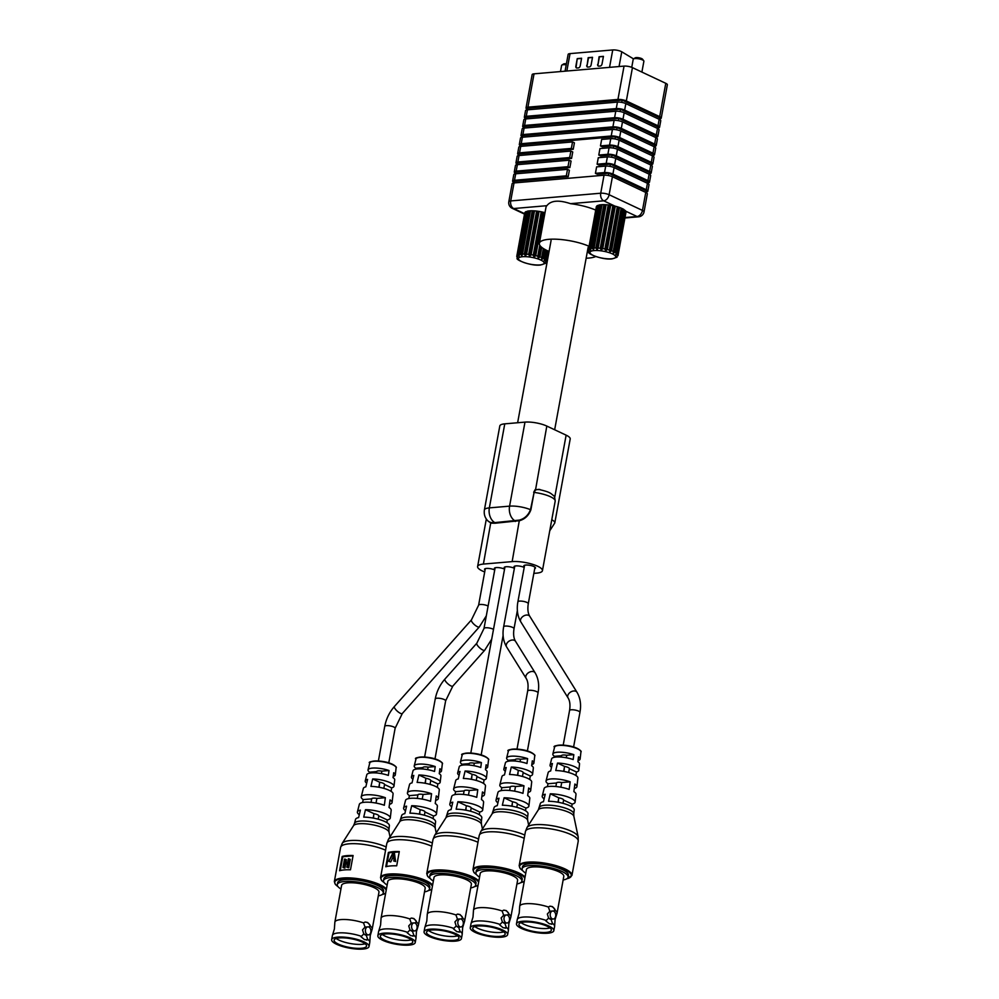 <?xml version="1.0" encoding="UTF-8"?>
<svg xmlns="http://www.w3.org/2000/svg" width="999" height="999" viewBox="0 0 999 999"><rect width="100%" height="100%" fill="white"/><g stroke="black" fill="none" stroke-linecap="round" stroke-linejoin="round"><path stroke-width="1.5" d="M547.365 786.663L548.039 783.728L556.518 783.004L555.869 786.525M556.518 783.004A5.02 1.349 10.4 0 1 556.518 782.979A5.02 1.349 10.4 0 1 561.713 782.554L570.179 781.83A15.684 4.221 10.4 0 0 554.72 778.883A15.684 4.221 10.4 0 0 546.041 780.981A15.684 4.221 10.4 0 0 548.039 783.728M560.851 787.224L561.713 782.554M554.582 747.152C551.023 745.666 566.171 743.106 577.297 748.413C580.531 750.324 581.743 751.51 580.931 751.997A13.399 3.596 -169.6 0 0 577.447 748.8A13.399 3.596 -169.6 0 0 563.361 745.441A13.399 3.596 -169.6 0 0 554.582 747.152L552.847 754.033A13.861 3.734 10.4 0 0 554.42 756.318L561.525 755.719L561.276 757.092M561.525 755.719A5.02 1.349 10.4 0 1 561.525 755.694A5.02 1.349 10.4 0 1 566.72 755.269L573.826 754.657A13.861 3.734 10.4 0 0 552.847 754.033M566.258 757.754L566.72 755.269M574.288 788.448A15.684 4.221 -169.6 0 0 576.91 786.65A15.684 4.221 -169.6 0 0 574.875 784.04L573.863 791.62A16.196 4.358 10.4 0 1 576.011 794.355L575.112 802.11A16.708 4.495 10.4 0 0 570.754 798.139A16.708 4.495 10.4 0 0 550.299 793.818L558.803 797.826L558.004 802.222M558.803 797.826A5.02 1.349 10.4 0 1 562.3 798.863A5.02 1.349 10.4 0 1 563.598 800.087L572.115 804.095A16.708 4.495 10.4 0 0 575.112 802.11M578.034 760.576A13.861 3.734 -169.6 0 0 580.119 759.028A13.861 3.734 -169.6 0 0 578.521 756.867L577.872 761.762A14.186 3.821 10.4 0 1 579.532 764.01L578.808 770.329A14.61 3.934 10.4 0 0 574.999 766.845A14.61 3.934 10.4 0 0 557.504 763.086L564.572 766.408L563.661 771.353M564.572 766.408A5.02 1.349 10.4 0 1 568.056 767.444A5.02 1.349 10.4 0 1 569.368 768.668L576.435 771.99A14.61 3.934 10.4 0 0 578.808 770.329M558.316 800.486A5.02 1.349 -169.6 0 0 558.503 800.524L558.191 802.259M564.085 769.068A5.02 1.349 -169.6 0 0 564.273 769.105L563.848 771.39M568.656 772.514L569.368 768.668M562.999 803.346L563.598 800.087M560.839 787.212L561.213 785.214A5.02 1.349 -169.6 0 0 561.226 785.214M538.349 809.814L527.047 827.472A26.136 7.03 10.4 0 1 545.029 824.824A26.136 7.03 10.4 0 1 571.391 831.293A26.136 7.03 10.4 0 1 578.159 836.85L573.863 816.333A18.157 4.883 -169.6 0 0 569.155 812.474A18.157 4.883 -169.6 0 0 550.836 807.979A18.157 4.883 -169.6 0 0 538.349 809.814L540.334 803.608A17.22 4.633 10.4 0 1 543.456 801.71L545.204 794.255A16.708 4.495 -169.6 0 0 542.232 796.078A16.708 4.495 -169.6 0 0 544.13 798.85M570.179 781.83L569.168 789.41A16.196 4.358 -169.6 0 0 553.146 786.338A16.196 4.358 -169.6 0 0 544.143 788.498L542.232 796.078M546.041 780.981L548.164 772.577A15.122 4.071 10.4 0 1 550.661 770.978L552.41 763.523A14.61 3.934 -169.6 0 0 550.062 765.047L551.623 758.878A14.186 3.821 -169.6 0 1 573.176 759.552L573.826 754.657M550.062 765.047A14.61 3.934 -169.6 0 0 551.51 767.332M550.299 793.818L548.551 801.273A17.22 4.633 -169.6 0 1 569.73 805.718A17.22 4.633 -169.6 0 1 574.213 809.814L573.751 813.81A17.483 4.708 10.4 0 0 569.193 809.652A17.483 4.708 10.4 0 0 550.811 805.256A17.483 4.708 10.4 0 0 539.348 807.492M576.91 786.65L577.909 778.034A15.122 4.071 -169.6 0 0 573.975 774.437A15.122 4.071 -169.6 0 0 555.756 770.541L557.504 763.086M554.42 756.318L554.183 757.329M575.961 775.524L576.435 771.99M571.74 806.805L572.115 804.095M551.46 924.225L552.497 923.451L550.986 919.217L548.613 918.093L545.816 920.866L549.325 923.763L552.397 923.963A9.041 6.219 -94.9 0 1 551.336 924.237M548.901 926.048A18.993 5.107 -169.6 0 0 528.783 921.278A18.993 5.107 -169.6 0 0 516.471 923.8A18.993 5.107 -169.6 0 0 521.403 928.408A18.993 5.107 -169.6 0 0 541.533 933.191A18.993 5.107 -169.6 0 0 553.833 930.656A18.993 5.107 -169.6 0 0 548.901 926.048M545.904 920.354A18.993 5.107 -169.6 0 0 517.332 919.305A18.993 5.107 -169.6 0 0 517.245 919.617L516.471 923.8M553.833 930.656L554.607 926.473A18.993 5.107 -169.6 0 0 554.62 926.16A18.993 5.107 -169.6 0 0 552.497 923.451M547.09 926.21A16.483 4.433 -169.6 0 0 529.62 922.065A16.483 4.433 -169.6 0 0 518.943 924.25A16.483 4.433 -169.6 0 0 523.214 928.258A16.483 4.433 -169.6 0 0 540.684 932.404A16.483 4.433 -169.6 0 0 551.361 930.206A16.483 4.433 -169.6 0 0 547.09 926.21M548.613 918.093L547.34 914.01L549.862 911.263L551.223 911.425M550.986 919.217L549.825 919.043M521.041 922.614A16.483 4.433 -169.6 0 0 523.938 924.325A16.483 4.433 -169.6 0 0 549.974 927.921M553.671 911.213A4.021 2.76 -94.9 0 1 555.744 915.546A4.021 2.76 -94.9 0 1 553.309 919.03A4.021 2.76 -94.9 0 1 552.272 918.83A4.021 2.76 -94.9 0 1 550.199 914.497A4.021 2.76 -94.9 0 1 552.622 911.013A4.021 2.76 -94.9 0 1 553.671 911.213L555.044 909.614L552.472 906.63L549.912 906.205L548.351 907.017A18.993 5.107 -169.6 0 0 519.68 906.28A18.993 5.107 -169.6 0 0 519.667 906.605L519.218 913.086L517.332 919.305M548.351 907.017L549.862 911.263M554.62 926.16L555.069 919.667L556.955 913.448A18.993 5.107 -169.6 0 0 557.055 913.136A18.993 5.107 -169.6 0 0 554.944 910.126M519.68 906.28L526.436 869.53A18.993 5.107 10.4 0 1 538.736 867.007A18.993 5.107 10.4 0 1 558.866 871.777A18.993 5.107 10.4 0 1 563.798 876.385L557.055 913.136M549.775 906.218A9.041 6.219 -94.9 0 1 551.997 906.667A9.041 6.219 -94.9 0 1 555.044 909.614M525.774 873.138A23.364 6.281 10.4 0 1 522.127 868.743A23.364 6.281 10.4 0 1 537.275 865.634A23.364 6.281 10.4 0 1 562.025 871.515A23.364 6.281 10.4 0 1 568.094 877.184A23.364 6.281 10.4 0 1 563.136 879.994M522.127 868.743L522.477 866.845A23.364 6.281 10.4 0 1 537.624 863.723A23.364 6.281 10.4 0 1 562.375 869.605A23.364 6.281 10.4 0 1 568.443 875.274L568.094 877.184M501.161 790.634L501.835 787.699L510.314 786.962A5.02 1.349 10.4 0 1 510.314 786.937L509.665 790.484M510.314 786.937A5.02 1.349 10.4 0 1 515.509 786.525L523.976 785.801A15.684 4.221 10.4 0 0 508.503 782.854A15.684 4.221 10.4 0 0 499.837 784.939A15.684 4.221 10.4 0 0 501.835 787.699M514.647 791.183L515.509 786.525M508.379 751.123C504.82 749.625 519.967 747.065 531.081 752.372C534.328 754.282 535.539 755.481 534.727 755.956A13.399 3.596 -169.6 0 0 531.243 752.771A13.399 3.596 -169.6 0 0 517.157 749.412A13.399 3.596 -169.6 0 0 508.379 751.123L506.643 757.991A13.861 3.734 10.4 0 0 508.204 760.289L515.322 759.677A5.02 1.349 10.4 0 1 515.322 759.652L515.059 761.063M515.322 759.652A5.02 1.349 10.4 0 1 520.516 759.228L527.622 758.628A13.861 3.734 10.4 0 0 506.643 757.991M520.054 761.725L520.516 759.228M528.084 792.419A15.684 4.221 -169.6 0 0 530.694 790.609A15.684 4.221 -169.6 0 0 528.671 788.011L527.659 795.591A16.196 4.358 10.4 0 1 529.807 798.313L528.896 806.081A16.708 4.495 10.4 0 0 524.55 802.097A16.708 4.495 10.4 0 0 504.095 797.789L512.599 801.797L511.8 806.181M512.599 801.797A5.02 1.349 10.4 0 1 516.083 802.834A5.02 1.349 10.4 0 1 517.395 804.045L525.899 808.054A16.708 4.495 10.4 0 0 528.896 806.081M531.83 764.535A13.861 3.734 -169.6 0 0 533.903 762.999A13.861 3.734 -169.6 0 0 532.317 760.826L531.668 765.721A14.186 3.821 10.4 0 1 533.329 767.969L532.592 774.287A14.61 3.934 10.4 0 0 528.796 770.816A14.61 3.934 10.4 0 0 511.301 767.045L518.369 770.379L517.457 775.324M518.369 770.379A5.02 1.349 10.4 0 1 521.853 771.415A5.02 1.349 10.4 0 1 523.164 772.627L530.232 775.961A14.61 3.934 10.4 0 0 532.592 774.287M512.112 804.457A5.02 1.349 -169.6 0 0 512.3 804.482L511.975 806.218M517.882 773.039A5.02 1.349 -169.6 0 0 518.069 773.064L517.644 775.361M522.452 776.473L523.164 772.627M516.795 807.304L517.395 804.045M514.635 791.183L515.009 789.173A5.02 1.349 -169.6 0 0 515.022 789.185M528.633 824.987L527.647 820.304A18.157 4.883 -169.6 0 0 522.952 816.445A18.157 4.883 -169.6 0 0 504.632 811.937A18.157 4.883 -169.6 0 0 492.145 813.785L494.13 807.567A17.22 4.633 10.4 0 1 497.252 805.681L499.001 798.226A16.708 4.495 -169.6 0 0 496.028 800.049A16.708 4.495 -169.6 0 0 497.914 802.821M523.976 785.801L522.964 793.381A16.196 4.358 -169.6 0 0 506.943 790.309A16.196 4.358 -169.6 0 0 497.939 792.469L496.028 800.049M499.837 784.939L501.96 776.535A15.122 4.071 10.4 0 1 504.458 774.937L506.206 767.482A14.61 3.934 -169.6 0 0 503.858 769.018L505.419 762.849A14.186 3.821 -169.6 0 1 526.972 763.523L527.622 758.628M503.858 769.018A14.61 3.934 -169.6 0 0 505.307 771.29M504.095 797.789L502.347 805.244A17.22 4.633 -169.6 0 1 523.526 809.689A17.22 4.633 -169.6 0 1 528.009 813.785L527.547 817.769A17.483 4.708 10.4 0 0 522.989 813.611A17.483 4.708 10.4 0 0 504.607 809.227A17.483 4.708 10.4 0 0 493.144 811.463M530.694 790.609L531.705 781.992A15.122 4.071 -169.6 0 0 527.759 778.396A15.122 4.071 -169.6 0 0 509.552 774.5L511.301 767.045M508.204 760.289L507.979 761.3M529.757 779.495L530.232 775.961M525.536 810.776L525.899 808.054M505.244 928.196L506.293 927.422L504.782 923.176L502.41 922.065L499.6 924.824L503.121 927.734L506.193 927.934A9.041 6.219 -94.9 0 1 505.132 928.196M502.697 930.019A18.993 5.107 -169.6 0 0 482.567 925.236A18.993 5.107 -169.6 0 0 470.267 927.771A18.993 5.107 -169.6 0 0 475.199 932.379A18.993 5.107 -169.6 0 0 495.317 937.149A18.993 5.107 -169.6 0 0 507.629 934.627A18.993 5.107 -169.6 0 0 502.697 930.019M499.7 924.312A18.993 5.107 -169.6 0 0 471.128 923.276A18.993 5.107 -169.6 0 0 471.029 923.576L470.267 927.771M507.629 934.627L508.404 930.431A18.993 5.107 -169.6 0 0 508.416 930.119A18.993 5.107 -169.6 0 0 506.293 927.422M500.886 930.169A16.483 4.433 -169.6 0 0 483.416 926.023A16.483 4.433 -169.6 0 0 472.739 928.221A16.483 4.433 -169.6 0 0 477.01 932.217A16.483 4.433 -169.6 0 0 494.48 936.363A16.483 4.433 -169.6 0 0 505.157 934.177A16.483 4.433 -169.6 0 0 500.886 930.169M502.41 922.065L501.123 917.969L503.658 915.234L505.019 915.384M504.782 923.176L503.621 923.001M474.837 926.572A16.483 4.433 -169.6 0 0 477.734 928.283A16.483 4.433 -169.6 0 0 503.771 931.88M507.504 915.196L508.828 913.573L506.268 910.589L503.708 910.164L502.147 910.988A18.993 5.107 -169.6 0 0 473.476 910.251A18.993 5.107 -169.6 0 0 473.464 910.564L473.014 917.057L471.128 923.276M502.147 910.988L503.658 915.234M506.068 922.789A4.021 2.76 -94.9 0 1 503.996 918.456A4.021 2.76 -94.9 0 1 506.418 914.984A4.021 2.76 -94.9 0 1 507.467 915.171A4.021 2.76 -94.9 0 1 509.527 919.505A4.021 2.76 -94.9 0 1 507.105 922.989A4.021 2.76 -94.9 0 1 506.068 922.789M508.416 930.119L508.866 923.638L510.751 917.407A18.993 5.107 -169.6 0 0 510.851 917.107A18.993 5.107 -169.6 0 0 508.741 914.085M473.476 910.251L480.219 873.501A18.993 5.107 10.4 0 1 492.532 870.966A18.993 5.107 10.4 0 1 512.662 875.748A18.993 5.107 10.4 0 1 517.594 880.356L510.851 917.107M503.571 910.176A9.041 6.219 -94.9 0 1 505.794 910.638A9.041 6.219 -94.9 0 1 508.828 913.573M479.57 877.097A23.364 6.281 10.4 0 1 475.924 872.714A23.364 6.281 10.4 0 1 491.071 869.592A23.364 6.281 10.4 0 1 515.821 875.474A23.364 6.281 10.4 0 1 521.89 881.143A23.364 6.281 10.4 0 1 516.933 883.953M475.924 872.714L476.273 870.803A23.364 6.281 10.4 0 1 491.421 867.694A23.364 6.281 10.4 0 1 516.171 873.576A23.364 6.281 10.4 0 1 522.24 879.245L521.89 881.143M524.2 567.432A5.932 1.598 -169.6 0 0 524.138 567.395A5.932 1.598 -169.6 0 0 517.844 565.909A5.932 1.598 -169.6 0 0 514.01 566.695A5.932 1.598 -169.6 0 0 514.522 567.532M534.727 568.593A5.932 1.598 -169.6 0 0 535.489 567.994A5.932 1.598 -169.6 0 0 533.953 566.558A5.932 1.598 -169.6 0 0 527.672 565.059A5.932 1.598 -169.6 0 0 523.826 565.846A5.932 1.598 -169.6 0 0 524.338 566.683M514.385 568.269A5.932 1.598 -169.6 0 0 514.31 568.244A5.932 1.598 -169.6 0 0 508.029 566.745A5.932 1.598 -169.6 0 0 504.183 567.532A5.932 1.598 -169.6 0 0 504.695 568.369M504.557 569.118A5.932 1.598 -169.6 0 0 504.483 569.08A5.932 1.598 -169.6 0 0 498.201 567.594A5.932 1.598 -169.6 0 0 494.355 568.381A5.932 1.598 -169.6 0 0 494.867 569.218M494.73 569.954A5.932 1.598 -169.6 0 0 494.667 569.929A5.932 1.598 -169.6 0 0 488.386 568.431A5.932 1.598 -169.6 0 0 484.54 569.218A5.932 1.598 -169.6 0 0 485.052 570.054M484.702 571.965A18.344 4.933 10.4 0 1 477.609 566.533A18.344 4.933 10.4 0 1 483.404 564.073L512.15 561.613A18.344 4.933 10.4 0 1 537.662 566.233A18.344 4.933 10.4 0 1 542.432 570.691A18.344 4.933 10.4 0 1 536.625 573.139L533.841 573.376M488.474 521.466L490.796 522.552L494.855 522.614L519.38 520.104C524.637 518.631 528.346 515.159 530.481 509.69L534.09 492.42A18.344 4.933 -169.6 0 1 550.424 496.728A18.344 4.933 -169.6 0 1 555.182 501.186C554.907 497.614 554.283 495.704 553.284 495.429C550.437 493.194 550.199 492.032 538.349 489.348L535.514 489.972L534.09 492.42L530.894 509.79C528.783 515.422 525.024 519.055 519.655 520.679L495.092 523.239L490.921 523.151L487.624 520.654M533.666 492.307L535.152 489.61L539.56 489.572M504.77 423.851L489.348 507.879A15.684 4.221 10.4 0 0 484.39 509.977L499.812 425.949A15.684 4.221 10.4 0 1 504.77 423.851L524.987 422.115A15.684 4.221 10.4 0 1 546.815 426.073L535.514 489.972M546.815 426.073L566.133 435.164A15.684 4.221 10.4 0 1 570.204 438.973L554.782 522.989A15.684 4.221 10.4 0 0 551.785 519.73M366.633 940.084L367.669 939.31L366.158 935.076L363.786 933.953L360.989 936.725L364.498 939.622L367.582 939.822A9.041 6.219 -94.9 0 1 366.521 940.096M364.086 941.907A18.993 5.107 -169.6 0 0 343.956 937.137A18.993 5.107 -169.6 0 0 331.643 939.659A18.993 5.107 -169.6 0 0 336.576 944.267A18.993 5.107 -169.6 0 0 356.705 949.05A18.993 5.107 -169.6 0 0 369.018 946.515A18.993 5.107 -169.6 0 0 364.086 941.907M361.076 936.213A18.993 5.107 -169.6 0 0 332.505 935.164A18.993 5.107 -169.6 0 0 332.417 935.476L331.643 939.659M369.018 946.515L369.78 942.332A18.993 5.107 -169.6 0 0 369.805 942.02A18.993 5.107 -169.6 0 0 367.669 939.31M362.262 942.069A16.483 4.433 -169.6 0 0 344.805 937.924A16.483 4.433 -169.6 0 0 334.116 940.121A16.483 4.433 -169.6 0 0 338.399 944.117A16.483 4.433 -169.6 0 0 355.856 948.263A16.483 4.433 -169.6 0 0 366.546 946.065A16.483 4.433 -169.6 0 0 362.262 942.069M363.786 933.953L362.512 929.869L365.035 927.122L366.396 927.284M366.158 935.076L364.997 934.902M336.226 938.473A16.483 4.433 -169.6 0 0 339.123 940.184A16.483 4.433 -169.6 0 0 365.159 943.78M368.893 927.097L370.217 925.474L367.644 922.489L365.085 922.065L363.524 922.876A18.993 5.107 -169.6 0 0 334.865 922.139A18.993 5.107 -169.6 0 0 334.84 922.464L334.39 928.945L332.505 935.164M363.524 922.876L365.035 927.122M367.445 934.689A4.021 2.76 -94.9 0 1 365.384 930.356A4.021 2.76 -94.9 0 1 367.807 926.872A4.021 2.76 -94.9 0 1 368.843 927.072A4.021 2.76 -94.9 0 1 370.916 931.405A4.021 2.76 -94.9 0 1 368.494 934.889A4.021 2.76 -94.9 0 1 367.445 934.689M369.805 942.02L370.254 935.526L372.14 929.307A18.993 5.107 -169.6 0 0 372.227 928.995A18.993 5.107 -169.6 0 0 370.117 925.986M334.865 922.139L341.608 885.389A18.993 5.107 10.4 0 1 353.921 882.866A18.993 5.107 10.4 0 1 374.038 887.636A18.993 5.107 10.4 0 1 378.971 892.257L372.227 928.995M364.947 922.077A9.041 6.219 -94.9 0 1 367.17 922.527A9.041 6.219 -94.9 0 1 370.217 925.474M340.946 888.998A23.364 6.281 10.4 0 1 337.312 884.602A23.364 6.281 10.4 0 1 352.447 881.493A23.364 6.281 10.4 0 1 377.21 887.374A23.364 6.281 10.4 0 1 383.279 893.044A23.364 6.281 10.4 0 1 378.309 895.853M337.312 884.602L337.662 882.704A23.364 6.281 10.4 0 1 352.797 879.582A23.364 6.281 10.4 0 1 377.56 885.464A23.364 6.281 10.4 0 1 383.628 891.133L383.279 893.044M369.355 773.189L369.593 772.177L376.698 771.578A5.02 1.349 10.4 0 1 376.71 771.553A5.02 1.349 10.4 0 1 381.893 771.128L389.011 770.516L388.349 775.411A14.186 3.821 -169.6 0 0 366.795 774.737L365.247 780.906A14.61 3.934 -169.6 0 0 366.695 783.191M362.537 802.534L363.224 799.587L371.69 798.863L371.041 802.384M371.69 798.863A5.02 1.349 10.4 0 1 371.69 798.838A5.02 1.349 10.4 0 1 376.885 798.413L385.364 797.689L384.34 805.269A16.196 4.358 -169.6 0 0 368.331 802.197A16.196 4.358 -169.6 0 0 359.328 804.357L357.405 811.937A16.708 4.495 -169.6 0 0 359.303 814.709M376.036 803.084L376.885 798.413M376.698 771.578L376.448 772.951M381.443 773.613L381.893 771.128M357.405 811.937A16.708 4.495 -169.6 0 1 360.377 810.127L358.629 817.569A17.22 4.633 10.4 0 0 355.507 819.467L354.533 823.351A17.483 4.708 10.4 0 1 365.984 821.116A17.483 4.708 10.4 0 1 384.378 825.511A17.483 4.708 10.4 0 1 388.923 829.669L389.385 825.686A17.22 4.633 -169.6 0 0 384.902 821.578A17.22 4.633 -169.6 0 0 363.723 817.132L365.472 809.689L373.988 813.686L373.176 818.081M373.988 813.686A5.02 1.349 10.4 0 1 377.472 814.722A5.02 1.349 10.4 0 1 378.771 815.946L387.287 819.954A16.708 4.495 10.4 0 0 390.284 817.969A16.708 4.495 10.4 0 0 385.939 813.998A16.708 4.495 10.4 0 0 365.472 809.689M389.46 804.307A15.684 4.221 -169.6 0 0 392.083 802.509L393.082 793.893A15.122 4.071 -169.6 0 0 389.148 790.296A15.122 4.071 -169.6 0 0 370.929 786.4L372.677 778.945L379.745 782.267L378.846 787.212M379.745 782.267A5.02 1.349 10.4 0 1 383.241 783.303A5.02 1.349 10.4 0 1 384.54 784.527L391.608 787.849A14.61 3.934 10.4 0 0 393.981 786.188A14.61 3.934 10.4 0 0 390.172 782.704A14.61 3.934 10.4 0 0 372.677 778.945M363.224 799.587A15.684 4.221 10.4 0 1 361.226 796.84L363.349 788.436A15.122 4.071 10.4 0 1 365.834 786.837L367.582 779.382A14.61 3.934 -169.6 0 0 365.247 780.906M369.593 772.177A13.861 3.734 10.4 0 1 368.032 769.892A13.861 3.734 10.4 0 1 389.011 770.516M361.226 796.84A15.684 4.221 10.4 0 1 369.892 794.742A15.684 4.221 10.4 0 1 385.364 797.689M373.501 816.345A5.02 1.349 -169.6 0 0 373.676 816.383L373.364 818.119M379.258 784.927A5.02 1.349 -169.6 0 0 379.445 784.964L379.033 787.249M383.841 788.373L384.54 784.527M378.171 819.205L378.771 815.946M376.386 801.073A5.02 1.349 -169.6 0 0 376.398 801.073L376.024 803.071M392.083 802.509A15.684 4.221 -169.6 0 0 390.06 799.899L389.036 807.479A16.196 4.358 10.4 0 1 391.183 810.214L390.284 817.969M393.206 776.435A13.861 3.734 -169.6 0 0 395.292 774.887A13.861 3.734 -169.6 0 0 393.706 772.726L393.044 777.622A14.186 3.821 10.4 0 1 394.717 779.869L393.981 786.188M391.133 791.383L391.608 787.849M386.925 822.664L387.287 819.954M339.56 870.728A26.836 7.218 10.4 0 1 350.474 869.792L353.097 855.506A26.836 7.218 -169.6 0 0 342.182 856.443L339.56 870.728M340.272 870.541L342.807 856.742L342.182 856.443M342.807 856.742L353.034 855.856M347.44 863.848L345.642 864.01L344.892 868.094L342.969 867.507L344.505 859.128L346.428 859.702L345.929 862.387M345.08 859.078L344.455 862.512L347.739 862.237L348.376 858.79L350.287 859.377L348.751 867.756L346.828 867.182L347.577 863.099L344.293 863.373L345.642 864.01M344.293 863.373L343.544 867.457L344.892 868.094M348.951 858.74L347.402 867.132L348.751 867.756M454.945 794.592L455.631 791.658L464.098 790.933L463.461 794.455M464.098 790.933A5.02 1.349 10.4 0 1 464.11 790.908A5.02 1.349 10.4 0 1 469.305 790.484L477.772 789.759A15.684 4.221 10.4 0 0 462.3 786.812A15.684 4.221 10.4 0 0 453.633 788.91A15.684 4.221 10.4 0 0 455.631 791.658M468.444 795.154L469.305 790.484M462.175 755.082C458.603 753.596 473.763 751.036 484.877 756.343C488.111 758.253 489.335 759.44 488.523 759.927A13.399 3.596 -169.6 0 0 485.039 756.73A13.399 3.596 -169.6 0 0 470.954 753.371A13.399 3.596 -169.6 0 0 462.175 755.082L460.439 761.962A13.861 3.734 10.4 0 0 462 764.247L469.118 763.648L468.856 765.022M469.118 763.648A5.02 1.349 10.4 0 1 469.118 763.623A5.02 1.349 10.4 0 1 474.313 763.199L481.418 762.587A13.861 3.734 10.4 0 0 460.439 761.962M473.851 765.684L474.313 763.199M481.88 796.378A15.684 4.221 -169.6 0 0 484.49 794.58A15.684 4.221 -169.6 0 0 482.467 791.97L481.456 799.55A16.196 4.358 10.4 0 1 483.603 802.284L482.692 810.039A16.708 4.495 10.4 0 0 478.346 806.068A16.708 4.495 10.4 0 0 457.879 801.747L466.396 805.756L465.584 810.152M466.396 805.756A5.02 1.349 10.4 0 1 469.88 806.792A5.02 1.349 10.4 0 1 471.191 808.016L479.695 812.025A16.708 4.495 10.4 0 0 482.692 810.039M485.614 768.506A13.861 3.734 -169.6 0 0 487.699 766.957A13.861 3.734 -169.6 0 0 486.113 764.797L485.464 769.692A14.186 3.821 10.4 0 1 487.125 771.94L486.388 778.258A14.61 3.934 10.4 0 0 482.592 774.774A14.61 3.934 10.4 0 0 465.097 771.016L472.165 774.337L471.253 779.282M472.165 774.337A5.02 1.349 10.4 0 1 475.649 775.374A5.02 1.349 10.4 0 1 476.948 776.598L484.028 779.919A14.61 3.934 10.4 0 0 486.388 778.258M465.909 808.416A5.02 1.349 -169.6 0 0 466.096 808.453L465.771 810.189M471.678 776.997A5.02 1.349 -169.6 0 0 471.865 777.035L471.441 779.32M476.248 780.444L476.948 776.598M470.591 811.275L471.191 808.016M468.431 795.142L468.806 793.144A5.02 1.349 -169.6 0 0 468.818 793.144M482.43 828.958L481.443 824.262A18.157 4.883 -169.6 0 0 476.748 820.404A18.157 4.883 -169.6 0 0 458.429 815.908A18.157 4.883 -169.6 0 0 445.941 817.744L447.927 811.538A17.22 4.633 10.4 0 1 451.048 809.64L452.784 802.185A16.708 4.495 -169.6 0 0 449.825 804.008A16.708 4.495 -169.6 0 0 451.71 806.78M477.772 789.759L476.748 797.339A16.196 4.358 -169.6 0 0 460.739 794.267A16.196 4.358 -169.6 0 0 451.735 796.428L449.825 804.008M453.633 788.91L455.756 780.506A15.122 4.071 10.4 0 1 458.254 778.908L460.002 771.453A14.61 3.934 -169.6 0 0 457.654 772.976L459.215 766.807A14.186 3.821 -169.6 0 1 480.769 767.482L481.418 762.587M457.654 772.976A14.61 3.934 -169.6 0 0 459.103 775.261M457.879 801.747L456.143 809.202A17.22 4.633 -169.6 0 1 477.322 813.648A17.22 4.633 -169.6 0 1 481.805 817.744L481.331 821.74A17.483 4.708 10.4 0 0 476.785 817.582A17.483 4.708 10.4 0 0 458.391 813.186A17.483 4.708 10.4 0 0 446.94 815.421M484.49 794.58L485.489 785.963A15.122 4.071 -169.6 0 0 481.555 782.367A15.122 4.071 -169.6 0 0 463.349 778.471L465.097 771.016M462 764.247L461.763 765.259M483.553 783.453L484.028 779.919M479.333 814.734L479.695 812.025M459.041 932.154L460.089 931.38L458.578 927.147L456.193 926.023L453.396 928.795L456.918 931.692L459.99 931.892A9.041 6.219 -94.9 0 1 458.928 932.167M456.493 933.978A18.993 5.107 -169.6 0 0 436.363 929.207A18.993 5.107 -169.6 0 0 424.063 931.73A18.993 5.107 -169.6 0 0 428.983 936.338A18.993 5.107 -169.6 0 0 449.113 941.12A18.993 5.107 -169.6 0 0 461.426 938.585A18.993 5.107 -169.6 0 0 456.493 933.978M453.496 928.283A18.993 5.107 -169.6 0 0 424.925 927.234A18.993 5.107 -169.6 0 0 424.825 927.547L424.063 931.73M461.426 938.585L462.187 934.402A18.993 5.107 -169.6 0 0 462.212 934.09A18.993 5.107 -169.6 0 0 460.089 931.38M454.67 934.14A16.483 4.433 -169.6 0 0 437.212 929.994A16.483 4.433 -169.6 0 0 426.536 932.179A16.483 4.433 -169.6 0 0 430.806 936.188A16.483 4.433 -169.6 0 0 448.276 940.334A16.483 4.433 -169.6 0 0 458.953 938.136A16.483 4.433 -169.6 0 0 454.67 934.14M456.193 926.023L454.92 921.94L457.455 919.192L458.816 919.355M458.578 927.147L457.417 926.972M428.633 930.544A16.483 4.433 -169.6 0 0 431.531 932.254A16.483 4.433 -169.6 0 0 457.567 935.851M461.263 919.142A4.021 2.76 -94.9 0 1 463.324 923.476A4.021 2.76 -94.9 0 1 460.901 926.96A4.021 2.76 -94.9 0 1 459.865 926.76A4.021 2.76 -94.9 0 1 457.792 922.427A4.021 2.76 -94.9 0 1 460.214 918.943A4.021 2.76 -94.9 0 1 461.263 919.142L462.624 917.544L460.064 914.56L457.492 914.135L455.944 914.947A18.993 5.107 -169.6 0 0 427.272 914.21A18.993 5.107 -169.6 0 0 427.247 914.535L426.81 921.016L424.925 927.234M455.944 914.947L457.455 919.192M462.212 934.09L462.662 927.596L464.547 921.378A18.993 5.107 -169.6 0 0 464.635 921.066A18.993 5.107 -169.6 0 0 462.537 918.056M427.272 914.21L434.016 877.459A18.993 5.107 10.4 0 1 446.328 874.937A18.993 5.107 10.4 0 1 466.458 879.707A18.993 5.107 10.4 0 1 471.378 884.315L464.635 921.066M457.367 914.147A9.041 6.219 -94.9 0 1 459.59 914.597A9.041 6.219 -94.9 0 1 462.624 917.544M433.354 881.068A23.364 6.281 10.4 0 1 429.72 876.672A23.364 6.281 10.4 0 1 444.855 873.563A23.364 6.281 10.4 0 1 469.617 879.445A23.364 6.281 10.4 0 1 475.686 885.114A23.364 6.281 10.4 0 1 470.729 887.924M429.72 876.672L430.07 874.774A23.364 6.281 10.4 0 1 445.204 871.652A23.364 6.281 10.4 0 1 469.967 877.534A23.364 6.281 10.4 0 1 476.036 883.203L475.686 885.114M520.666 254.283L528.621 210.964A15.072 4.058 -169.6 0 0 527.285 211.201L519.33 254.52A15.072 4.058 10.4 0 1 520.666 254.283L521.803 255.944L522.514 254.121A15.072 4.058 10.4 0 1 524.313 254.096L525.462 255.881L526.585 254.196A15.072 4.058 10.4 0 1 528.658 254.383L529.707 256.281L531.143 254.72A15.072 4.058 10.4 0 1 533.291 255.12L534.103 257.068L535.751 255.669A15.072 4.058 10.4 0 1 537.774 256.219L538.236 258.204L539.959 256.93A15.072 4.058 10.4 0 1 541.645 257.592L541.683 259.54L543.344 258.379A15.072 4.058 10.4 0 1 544.542 259.091L544.13 260.976L545.579 259.89A15.072 4.058 10.4 0 1 546.166 260.564L545.317 262.35L546.453 261.313A15.072 4.058 10.4 0 1 546.441 261.638A15.072 4.058 10.4 0 1 546.366 261.888L548.376 251.136M547.277 250.637L545.579 259.89M524.825 212.625A15.072 4.058 -169.6 0 0 524.737 212.874L516.795 256.194A15.072 4.058 10.4 0 1 516.87 255.944L525.212 212.575M526.061 211.601A15.072 4.058 -169.6 0 0 525.312 212.038L517.357 255.357A15.072 4.058 10.4 0 1 518.106 254.92L526.061 211.601L527.21 211.601M528.621 210.964L530.457 210.801L522.514 254.121M524.313 254.096L532.255 210.777A15.072 4.058 -169.6 0 0 530.457 210.801M532.255 210.777L534.527 210.876L526.585 254.196M528.658 254.383L536.613 211.064A15.072 4.058 -169.6 0 0 534.527 210.876M536.613 211.064L539.098 211.401L531.143 254.72M533.291 255.12L541.246 211.788A15.072 4.058 -169.6 0 0 539.098 211.401M541.246 211.788L543.706 212.35L535.751 255.669M544.992 212.687A15.072 4.058 -169.6 0 0 543.706 212.35M546.166 260.564L547.939 250.936M544.542 259.091L546.191 250.112M537.937 211.451L529.707 256.281M518.106 254.92L519.068 256.431L519.33 254.52M541.72 247.327L539.959 256.93M541.645 257.592L543.319 248.489M542.332 212.238L534.103 257.068M517.07 257.267L516.783 256.531A15.072 4.058 10.4 0 1 516.795 256.194L516.783 256.531M530.032 211.114L521.803 255.944M543.668 248.714L541.683 259.54M516.87 255.944L517.544 257.317L517.357 255.357M544.979 249.475L543.344 258.379M548.326 251.111L546.453 261.313M533.691 211.051L525.462 255.881M540.447 246.129L538.236 258.204M537.774 256.219L539.797 245.217M566.221 64.81A5.432 1.461 -169.6 0 0 563.324 64.698A5.432 1.461 -169.6 0 0 561.9 65.06A5.432 1.461 -169.6 0 0 561.613 65.422L560.489 71.566M561.9 65.06L563.561 64.011A3.921 1.049 10.4 0 1 564.597 63.749A3.921 1.049 10.4 0 1 566.408 63.799M565.059 71.166L568.131 54.421A6.031 1.623 10.4 0 1 570.042 53.609L612.737 49.95A6.031 1.623 10.4 0 1 621.128 51.473A6.031 1.623 10.4 0 1 621.765 51.798L633.541 58.891M586.763 65.297A2.01 1.361 -64.8 0 0 587.362 66.995A2.01 1.361 -64.8 0 0 587.862 67.083L589.323 66.958A2.01 1.361 -64.8 0 0 591.121 64.923L592.519 57.305L588.161 57.68L587.1 65.459A2.01 1.361 -64.8 0 0 587.537 67.058M597.677 64.361A2.01 1.361 -64.8 0 0 598.276 66.059A2.01 1.361 -64.8 0 0 598.776 66.146L600.237 66.021A2.01 1.361 -64.8 0 0 602.035 63.986L603.433 56.369L599.075 56.743L598.014 64.523A2.01 1.361 -64.8 0 0 598.451 66.121M577.247 58.616L575.849 66.234A2.01 1.361 -64.8 0 0 576.448 67.932A2.01 1.361 -64.8 0 0 576.947 68.019L578.409 67.895A2.01 1.361 -64.8 0 0 580.207 65.859L581.605 58.242L577.247 58.616L576.186 66.396A2.01 1.361 -64.8 0 0 576.623 67.994M603.408 56.556L599.075 56.743M599.412 56.906L598.014 64.523M592.494 57.492L588.498 57.842L587.1 65.459M581.568 58.429L577.584 58.779M652.846 163.811A6.031 1.623 10.4 0 0 651.286 162.338L617.944 146.653A6.031 1.623 -169.6 0 0 609.552 145.13L600.461 145.916L601.648 139.435L610.739 138.661A6.031 1.623 10.4 0 1 619.13 140.172L652.472 155.869A6.031 1.623 -169.6 0 1 654.033 157.33L652.846 163.811A6.031 1.623 10.4 0 1 651.198 164.585M600.461 145.916L602.335 146.803L613.761 145.817L651.398 163.524L651.098 165.16M573.226 149.301L571.353 148.414L519.542 152.859A6.031 1.623 -169.6 0 0 517.632 153.659L518.818 147.19A6.031 1.623 10.4 0 1 520.729 146.378L572.539 141.933L574.413 142.82L573.226 149.301L519.093 153.946L518.793 155.544M517.632 153.659A6.031 1.623 -169.6 0 0 518.906 154.982M615.022 138.948L615.434 136.676L520.766 144.805L520.479 146.403M570.866 151.074L569.667 157.555L517.869 162A6.031 1.623 -169.6 0 0 515.959 162.8L517.145 156.331A6.031 1.623 10.4 0 1 519.055 155.519L570.866 151.074L572.739 151.96L571.553 158.429L517.42 163.074L517.12 164.685M569.88 167.57L567.994 166.696L516.183 171.141A6.031 1.623 -169.6 0 0 514.285 171.94L515.472 165.472A6.031 1.623 10.4 0 1 517.37 164.66L569.18 160.215L571.066 161.101L569.88 167.57L515.734 172.215L515.447 173.826M567.507 169.355L566.321 175.836L514.51 180.282A6.031 1.623 -169.6 0 0 512.599 181.081L513.786 174.613A6.031 1.623 10.4 0 1 515.696 173.801L567.507 169.355L569.38 170.242L568.194 176.711L514.06 181.356L513.761 182.967M608.304 175.512L608.728 173.239L597.302 174.213L595.429 173.339L596.615 166.858L605.706 166.084A6.031 1.623 10.4 0 1 614.098 167.595L647.439 183.292A6.031 1.623 -169.6 0 1 649 184.753L647.814 191.221A6.031 1.623 10.4 0 1 646.166 192.008M609.989 166.371L610.401 164.098L598.975 165.072L597.102 164.198L598.289 157.717L607.38 156.943A6.031 1.623 10.4 0 1 615.771 158.454L649.113 174.151A6.031 1.623 -169.6 0 1 650.686 175.612L649.5 182.093A6.031 1.623 10.4 0 1 647.839 182.867M611.663 157.23L612.075 154.957L600.661 155.931L598.776 155.057L599.962 148.576L609.065 147.802A6.031 1.623 10.4 0 1 617.457 149.313L650.799 165.01A6.031 1.623 -169.6 0 1 652.359 166.471L651.173 172.952A6.031 1.623 10.4 0 1 649.525 173.726M613.336 148.089L613.761 145.817M572.539 141.933L571.353 148.414M615.434 136.676L653.071 154.383L652.772 156.019M568.194 176.711L566.321 175.836M649.5 182.093A6.031 1.623 10.4 0 0 647.926 180.619L614.585 164.935A6.031 1.623 -169.6 0 0 606.193 163.411L597.102 164.198M647.739 183.441L648.039 181.806L610.401 164.098M514.285 171.94A6.031 1.623 -169.6 0 0 515.546 173.252M608.728 173.239L646.365 190.946L646.066 192.582M514.023 182.942L510.714 200.936A6.031 1.623 -169.6 0 0 508.816 201.748L512.112 183.754A6.031 1.623 10.4 0 1 514.023 182.942L604.033 175.225A6.031 1.623 10.4 0 1 612.424 176.736L645.766 192.432A6.031 1.623 -169.6 0 1 647.327 193.893L644.03 211.888A6.031 1.623 -169.6 0 0 642.457 210.427L645.766 192.432M571.553 158.429L569.667 157.555M612.075 154.957L649.712 172.665L649.412 174.301M647.814 191.221A6.031 1.623 10.4 0 0 646.253 189.76L612.911 174.076A6.031 1.623 -169.6 0 0 604.52 172.552L595.429 173.339M512.599 181.081A6.031 1.623 -169.6 0 0 513.873 182.392M651.173 172.952A6.031 1.623 10.4 0 0 649.612 171.478L616.271 155.794A6.031 1.623 -169.6 0 0 607.879 154.271L598.776 155.057M515.959 162.8A6.031 1.623 -169.6 0 0 517.22 164.123M652.871 155.444A6.031 1.623 10.4 0 0 654.532 154.67A6.031 1.623 10.4 0 0 652.959 153.209L619.617 137.512A6.031 1.623 -169.6 0 0 611.226 135.989L521.216 143.719A6.031 1.623 -169.6 0 0 519.318 144.518A6.031 1.623 -169.6 0 0 520.579 145.842M569.18 160.215L567.994 166.696M654.532 154.67L655.719 148.189A6.031 1.623 -169.6 0 0 654.145 146.728L620.804 131.044L619.617 137.512M519.318 144.518L520.504 138.049A6.031 1.623 10.4 0 1 522.402 137.238L612.412 129.52A6.031 1.623 10.4 0 1 620.804 131.044M589.085 246.278A29.845 8.029 -169.6 0 0 557.879 239.285A29.845 8.029 -169.6 0 0 539.373 243.319L546.016 207.143A29.845 8.029 -169.6 0 1 546.865 205.694C550.874 200.462 558.766 199.775 570.529 203.671A29.845 8.029 -169.6 0 1 595.729 210.102M539.373 243.319A29.845 8.029 -169.6 0 0 547.115 250.562A29.845 8.029 -169.6 0 0 549.075 251.423M586.138 258.229A29.845 8.029 -169.6 0 0 595.704 256.531M616.695 129.808L617.107 127.535L654.745 145.255L654.445 146.878M617.107 127.535L522.452 135.664L522.152 137.263M654.557 146.304A6.031 1.623 10.4 0 0 656.206 145.529A6.031 1.623 10.4 0 0 654.645 144.068L621.303 128.371A6.031 1.623 -169.6 0 0 612.911 126.848L522.902 134.578A6.031 1.623 -169.6 0 0 520.991 135.377A6.031 1.623 -169.6 0 0 522.252 136.701M656.206 145.529L657.392 139.048A6.031 1.623 -169.6 0 0 655.831 137.587L622.489 121.903L621.303 128.371M520.991 135.377L522.177 128.908A6.031 1.623 10.4 0 1 524.088 128.097L614.098 120.38A6.031 1.623 10.4 0 1 622.489 121.903M526.023 107.967L532.142 74.638A6.031 1.623 10.4 0 1 534.04 73.839L527.934 107.155A6.031 1.623 -169.6 0 0 526.023 107.967A6.031 1.623 -169.6 0 0 527.285 109.278M659.59 118.881A6.031 1.623 10.4 0 0 661.238 118.107A6.031 1.623 10.4 0 0 659.677 116.646L626.336 100.949A6.031 1.623 -169.6 0 0 617.944 99.438L624.05 66.109L534.04 73.839M624.05 66.109A6.031 1.623 10.4 0 1 632.442 67.632L665.784 83.317A6.031 1.623 10.4 0 1 667.357 84.778L661.238 118.107M656.131 137.737L656.43 136.114L618.793 118.394L524.125 126.523L523.826 128.134M618.369 120.667L618.793 118.394M617.944 99.438L527.934 107.155M656.231 137.163A6.031 1.623 10.4 0 0 657.879 136.388A6.031 1.623 10.4 0 0 656.318 134.927L622.976 119.231A6.031 1.623 -169.6 0 0 614.585 117.707L524.575 125.437A6.031 1.623 -169.6 0 0 522.664 126.236A6.031 1.623 -169.6 0 0 523.938 127.56M659.477 119.455L659.777 117.832L622.14 100.112L527.484 108.242L527.185 109.853M657.879 136.388L659.065 129.907A6.031 1.623 -169.6 0 0 657.504 128.446L624.163 112.762L622.976 119.231M522.664 126.236L523.851 119.768A6.031 1.623 10.4 0 1 525.761 118.956L615.771 111.239A6.031 1.623 10.4 0 1 624.163 112.762M621.728 102.385L622.14 100.112M659.565 127.248A6.031 1.623 10.4 0 0 657.991 125.787L624.65 110.09A6.031 1.623 -169.6 0 0 616.258 108.566L526.248 116.296A6.031 1.623 -169.6 0 0 524.35 117.108L525.536 110.627A6.031 1.623 10.4 0 1 527.435 109.828L617.444 102.098A6.031 1.623 10.4 0 1 625.836 103.621L659.178 119.306A6.031 1.623 -169.6 0 1 660.751 120.767L659.565 127.248A6.031 1.623 10.4 0 1 657.904 128.022M620.054 111.526L620.466 109.253L525.799 117.383L525.511 118.993M620.466 109.253L658.104 126.973L657.804 128.596M524.35 117.108A6.031 1.623 -169.6 0 0 525.611 118.419M592.27 248.139L600.224 204.82A15.072 4.058 -169.6 0 0 598.888 205.057L590.933 248.376A15.072 4.058 10.4 0 1 592.27 248.139L593.406 249.8L594.118 247.977A15.072 4.058 10.4 0 1 595.904 247.952L597.065 249.738L598.176 248.052A15.072 4.058 10.4 0 1 600.262 248.239L601.311 250.137L602.747 248.576A15.072 4.058 10.4 0 1 604.894 248.976L605.706 250.924L607.355 249.525A15.072 4.058 10.4 0 1 609.378 250.075L609.827 252.06L611.55 250.786A15.072 4.058 10.4 0 1 613.249 251.448L613.286 253.396L614.947 252.235A15.072 4.058 10.4 0 1 616.133 252.947L615.734 254.832L617.182 253.746A15.072 4.058 10.4 0 1 617.769 254.42L616.92 256.206L618.056 255.157A15.072 4.058 10.4 0 1 618.044 255.494A15.072 4.058 10.4 0 1 617.969 255.744L625.998 212.175A15.072 4.058 -169.6 0 0 626.011 211.838L618.056 255.157M624.013 210.015L625.137 210.427L617.182 253.746M616.133 252.947L624.088 209.628A15.072 4.058 -169.6 0 0 622.889 208.916L614.947 252.235M617.769 254.42L625.711 211.101A15.072 4.058 -169.6 0 0 625.137 210.427M596.415 206.481A15.072 4.058 -169.6 0 0 596.341 206.731L588.386 250.05A15.072 4.058 10.4 0 1 588.473 249.8L596.815 206.431M597.664 205.457A15.072 4.058 -169.6 0 0 596.915 205.894L588.96 249.213A15.072 4.058 10.4 0 1 589.71 248.776L597.664 205.457L598.813 205.457M600.224 204.82L602.06 204.658L594.118 247.977M595.904 247.952L603.858 204.633A15.072 4.058 -169.6 0 0 602.06 204.658M603.858 204.633L606.131 204.733L598.176 248.052M600.262 248.239L608.204 204.92A15.072 4.058 -169.6 0 0 606.131 204.733M608.204 204.92L610.689 205.257L602.747 248.576M604.894 248.976L612.849 205.644A15.072 4.058 -169.6 0 0 610.689 205.257M612.849 205.644L615.297 206.206L607.355 249.525M609.378 250.075L617.32 206.756A15.072 4.058 -169.6 0 0 615.297 206.206M617.32 206.756L619.505 207.467L611.55 250.786M613.249 251.448L621.203 208.129A15.072 4.058 -169.6 0 0 619.505 207.467M621.203 208.129L622.889 208.916M609.54 205.307L601.311 250.137M589.71 248.776L590.671 250.287L590.933 248.376M613.935 206.094L605.706 250.924M588.673 251.124L588.386 250.387A15.072 4.058 10.4 0 1 588.386 250.05L588.386 250.387M601.635 204.97L593.406 249.8M621.515 208.566L613.286 253.396M588.473 249.8L589.148 251.174L588.96 249.213M605.294 204.907L597.065 249.738M618.056 207.23L609.827 252.06M641.895 72.078L643.893 61.239A5.432 1.461 -169.6 0 0 643.756 60.802A5.432 1.461 -169.6 0 0 634.927 58.554A5.432 1.461 -169.6 0 0 633.503 58.916A5.432 1.461 -169.6 0 0 633.216 59.278L631.743 67.333M633.503 58.916L635.164 57.867A3.921 1.049 10.4 0 1 636.201 57.605A3.921 1.049 10.4 0 1 642.569 59.228L643.756 60.802M388.761 861.338L393.019 852.721L394.268 860.876L392.732 854.495L388.761 861.338L390.721 861.925L393.107 857.092M393.094 852.721L394.443 853.346L395.616 861.5L393.656 860.926M386.476 866.57L389.011 852.771L399.238 851.897M389.385 861.288L390.721 861.925M394.268 860.876L395.616 861.5M396.69 865.821L399.3 851.548A26.836 7.218 -169.6 0 0 388.386 852.484L385.776 866.757A26.836 7.218 10.4 0 1 396.69 865.821M389.011 852.771L388.386 852.484M419.705 812.387A5.02 1.349 -169.6 0 0 419.892 812.412L419.568 814.148M425.474 780.968A5.02 1.349 -169.6 0 0 425.649 780.993L425.237 783.291M418.881 774.974L425.961 778.308A5.02 1.349 10.4 0 1 429.445 779.345A5.02 1.349 10.4 0 1 430.744 780.556L437.812 783.89A14.61 3.934 10.4 0 0 440.184 782.217A14.61 3.934 10.4 0 0 436.388 778.745A14.61 3.934 10.4 0 0 418.881 774.974L417.132 782.429A15.122 4.071 -169.6 0 1 435.352 786.325A15.122 4.071 -169.6 0 1 439.285 789.922L438.286 798.538A15.684 4.221 -169.6 0 0 436.263 795.941L435.239 803.521A16.196 4.358 10.4 0 1 437.387 806.243L436.488 814.01A16.708 4.495 10.4 0 1 433.491 815.983L424.975 811.975A5.02 1.349 10.4 0 0 424.987 811.975A5.02 1.349 10.4 0 0 423.676 810.763A5.02 1.349 10.4 0 0 420.192 809.727L419.38 814.11M430.045 784.402L430.744 780.556M424.388 815.234L424.975 811.975M422.227 799.113L422.589 797.102A5.02 1.349 -169.6 0 0 422.602 797.115M408.741 798.563L409.428 795.629L417.894 794.904A5.02 1.349 10.4 0 1 417.907 794.879L417.257 798.413M417.907 794.879A5.02 1.349 10.4 0 1 423.089 794.455L431.568 793.73L430.544 801.31A16.196 4.358 -169.6 0 0 414.535 798.238A16.196 4.358 -169.6 0 0 405.532 800.399L403.621 807.979A16.708 4.495 -169.6 0 0 405.507 810.751M422.24 799.113L423.089 794.455M415.559 769.23L415.796 768.219L422.902 767.607A5.02 1.349 10.4 0 1 422.914 767.582L422.652 768.993M422.914 767.582A5.02 1.349 10.4 0 1 428.109 767.157L435.214 766.558L434.553 771.453A14.186 3.821 -169.6 0 0 413.012 770.778L411.451 776.947A14.61 3.934 -169.6 0 0 412.899 779.22M427.647 769.655L428.109 767.157M425.961 778.308L425.05 783.253M409.428 795.629A15.684 4.221 10.4 0 1 407.43 792.869L409.553 784.465A15.122 4.071 10.4 0 1 412.05 782.866L413.798 775.411A14.61 3.934 -169.6 0 0 411.451 776.947M436.226 832.916L435.239 828.233A18.157 4.883 -169.6 0 0 430.544 824.375A18.157 4.883 -169.6 0 0 412.225 819.879A18.157 4.883 -169.6 0 0 399.737 821.715L401.723 815.496A17.22 4.633 10.4 0 1 404.845 813.611L406.581 806.156A16.708 4.495 -169.6 0 0 403.621 807.979M400.736 819.392A17.483 4.708 10.4 0 1 412.187 817.157A17.483 4.708 10.4 0 1 430.581 821.54A17.483 4.708 10.4 0 1 435.127 825.698L435.589 821.715A17.22 4.633 -169.6 0 0 431.106 817.619A17.22 4.633 -169.6 0 0 409.927 813.174L411.675 805.718A16.708 4.495 10.4 0 1 432.142 810.027A16.708 4.495 10.4 0 1 436.488 814.01M415.796 768.219A13.861 3.734 10.4 0 1 414.235 765.921A13.861 3.734 10.4 0 1 435.214 766.558M407.43 792.869A15.684 4.221 10.4 0 1 416.096 790.783A15.684 4.221 10.4 0 1 431.568 793.73M439.41 772.464A13.861 3.734 -169.6 0 0 441.496 770.928A13.861 3.734 -169.6 0 0 439.91 768.768L439.248 773.663A14.186 3.821 10.4 0 1 440.921 775.898L440.184 782.217M435.676 800.349A15.684 4.221 -169.6 0 0 438.286 798.538M411.675 805.718L420.192 809.727M433.129 818.705L433.491 815.983M437.337 787.424L437.812 783.89M412.837 936.125L413.886 935.351L412.375 931.105L409.99 929.994L407.192 932.754L410.714 935.663L413.786 935.863A9.041 6.219 -94.9 0 1 412.724 936.125M410.289 937.949A18.993 5.107 -169.6 0 0 390.159 933.166A18.993 5.107 -169.6 0 0 377.859 935.701A18.993 5.107 -169.6 0 0 382.779 940.309A18.993 5.107 -169.6 0 0 402.909 945.079A18.993 5.107 -169.6 0 0 415.222 942.556A18.993 5.107 -169.6 0 0 410.289 937.949M407.292 932.242A18.993 5.107 -169.6 0 0 378.708 931.205A18.993 5.107 -169.6 0 0 378.621 931.505L377.859 935.701M415.222 942.556L415.984 938.361A18.993 5.107 -169.6 0 0 416.009 938.049A18.993 5.107 -169.6 0 0 413.886 935.351M408.466 938.098A16.483 4.433 -169.6 0 0 391.009 933.953A16.483 4.433 -169.6 0 0 380.319 936.15A16.483 4.433 -169.6 0 0 384.603 940.146A16.483 4.433 -169.6 0 0 402.073 944.292A16.483 4.433 -169.6 0 0 412.749 942.107A16.483 4.433 -169.6 0 0 408.466 938.098M409.99 929.994L408.716 925.911L411.251 923.163L412.599 923.313M412.375 931.105L411.201 930.931M382.43 934.502A16.483 4.433 -169.6 0 0 385.327 936.213A16.483 4.433 -169.6 0 0 411.363 939.809M415.097 923.126L416.421 921.503L413.848 918.518L411.288 918.093L409.74 918.918A18.993 5.107 -169.6 0 0 381.069 918.181A18.993 5.107 -169.6 0 0 381.044 918.493L380.594 924.987L378.708 931.205M409.74 918.918L411.251 923.163M413.661 930.718A4.021 2.76 -94.9 0 1 411.588 926.385A4.021 2.76 -94.9 0 1 414.011 922.914A4.021 2.76 -94.9 0 1 415.047 923.101A4.021 2.76 -94.9 0 1 417.12 927.434A4.021 2.76 -94.9 0 1 414.697 930.918A4.021 2.76 -94.9 0 1 413.661 930.718M416.009 938.049L416.458 931.567L418.344 925.336A18.993 5.107 -169.6 0 0 418.431 925.037A18.993 5.107 -169.6 0 0 416.333 922.015M381.069 918.181L387.812 881.43A18.993 5.107 10.4 0 1 400.124 878.895A18.993 5.107 10.4 0 1 420.254 883.678A18.993 5.107 10.4 0 1 425.174 888.286L418.431 925.037M411.151 918.106A9.041 6.219 -94.9 0 1 413.386 918.568A9.041 6.219 -94.9 0 1 416.421 921.503M387.15 885.027A23.364 6.281 10.4 0 1 383.516 880.643A23.364 6.281 10.4 0 1 398.651 877.522A23.364 6.281 10.4 0 1 423.414 883.403A23.364 6.281 10.4 0 1 429.483 889.073A23.364 6.281 10.4 0 1 424.513 891.882M383.516 880.643L383.866 878.733A23.364 6.281 10.4 0 1 399.001 875.624A23.364 6.281 10.4 0 1 423.763 881.505A23.364 6.281 10.4 0 1 429.832 887.174L429.483 889.073M566.833 878.758A26.336 7.08 -169.6 0 0 564.522 869.417A26.336 7.08 -169.6 0 0 530.307 862.649A26.336 7.08 -169.6 0 0 522.752 870.678M519.155 865.733A26.836 7.218 10.4 0 1 536.55 862.162A26.836 7.218 10.4 0 1 564.972 868.918A26.836 7.218 10.4 0 1 571.94 875.424L578.221 841.233A26.836 7.218 -169.6 0 0 571.253 834.727A26.836 7.218 -169.6 0 0 542.819 827.971A26.836 7.218 -169.6 0 0 525.437 831.543L519.155 865.733L520.229 868.643L522.864 870.816M555.656 746.116A12.9 3.472 10.4 0 1 564.959 745.279A12.9 3.472 10.4 0 1 577.16 748.388M577.397 748.501A12.9 3.472 10.4 0 1 580.294 750.636M524.837 878.196A26.336 7.08 -169.6 0 0 518.319 873.388A26.336 7.08 -169.6 0 0 484.103 866.62A26.336 7.08 -169.6 0 0 476.548 874.637M476.66 874.774L474.026 872.614L472.952 869.704A26.836 7.218 10.4 0 1 490.334 866.133A26.836 7.218 10.4 0 1 518.768 872.876A26.836 7.218 10.4 0 1 525.024 877.184M520.616 882.729A26.336 7.08 -169.6 0 0 524.3 881.143M524.188 838.298A26.836 7.218 -169.6 0 0 496.041 831.905A26.836 7.218 -169.6 0 0 479.22 835.514L472.952 869.704M492.145 813.785L480.831 831.443A26.136 7.03 10.4 0 1 498.538 828.758A26.136 7.03 10.4 0 1 524.787 835.077M509.453 750.087A12.9 3.472 10.4 0 1 518.756 749.238A12.9 3.472 10.4 0 1 530.956 752.359M531.181 752.459A12.9 3.472 10.4 0 1 534.09 754.607M515.546 641.333A5.282 3.571 148.1 0 0 514.423 640.359A5.282 3.571 148.1 0 0 508.304 641.72A5.282 3.571 148.1 0 0 506.593 646.902C503.234 641.196 502.26 634.49 503.646 626.798A5.282 1.424 -169.6 0 1 507.055 626.086A5.282 1.424 -169.6 0 1 512.649 627.422A5.282 1.424 -169.6 0 1 514.023 628.696C513.174 634.19 513.686 638.411 515.546 641.333L535.102 672.789A5.282 3.571 148.1 0 0 533.966 671.803A5.282 3.571 148.1 0 0 527.859 673.176A5.282 3.571 148.1 0 0 526.136 678.358C527.996 681.281 528.508 685.501 527.672 690.996L517.007 749.075M535.102 672.789C538.449 678.508 539.435 685.202 538.049 692.894A5.282 1.424 -169.6 0 0 536.675 691.62A5.282 1.424 -169.6 0 0 531.081 690.297A5.282 1.424 -169.6 0 0 527.672 690.996M490.796 522.552L483.404 564.073M519.38 520.104L512.15 561.613M495.092 523.239L494.855 522.614A11.813 8.117 85.1 0 1 489.348 507.879L509.577 506.143A15.684 4.221 10.4 0 1 530.481 509.69L530.894 509.79M524.987 422.115L509.577 506.143A11.813 8.117 85.1 0 0 515.084 520.879L515.322 521.503M534.989 567.157L528.271 603.721A5.282 1.424 -169.6 0 0 526.91 602.434A5.282 1.424 -169.6 0 0 521.316 601.111A5.282 1.424 -169.6 0 0 517.894 601.81L524.6 565.259M554.695 497.477L566.133 435.164M495.129 567.782L483.991 628.483A5.282 1.424 10.4 0 1 487.412 627.772A5.282 1.424 10.4 0 1 493.007 629.108A5.282 1.424 10.4 0 1 493.506 629.358M485.314 568.631L478.608 605.182A5.282 1.424 10.4 0 1 482.017 604.482A5.282 1.424 10.4 0 1 487.612 605.806A5.282 1.424 10.4 0 1 488.111 606.068M528.271 603.721C527.435 609.215 527.947 613.423 529.807 616.346A5.282 3.571 148.1 0 0 528.671 615.372A5.282 3.571 148.1 0 0 522.564 616.745A5.282 3.571 148.1 0 0 520.841 621.927L568.031 697.851C569.892 700.786 570.404 704.994 569.567 710.489L563.211 745.104M539.572 489.373L540.322 489.735M483.991 628.483L476.823 643.219A5.282 1.561 41.7 0 0 478.296 646.453A5.282 1.561 41.7 0 0 482.817 650.024A5.282 1.561 41.7 0 0 484.715 650.224L452.809 686.101L445.641 700.823L434.977 758.903M478.608 605.182L471.428 619.917A5.282 1.561 41.7 0 0 472.902 623.151A5.282 1.561 41.7 0 0 477.422 626.723A5.282 1.561 41.7 0 0 479.32 626.935L402.297 713.523L395.129 728.259L388.773 762.874M529.807 616.346L576.997 692.282A5.282 3.571 148.1 0 0 575.874 691.308A5.282 3.571 148.1 0 0 569.755 692.682A5.282 3.571 148.1 0 0 568.031 697.851M476.823 643.219L444.917 679.083A5.282 1.561 41.7 0 0 446.391 682.317A5.282 1.561 41.7 0 0 450.911 685.888A5.282 1.561 41.7 0 0 452.809 686.101M471.428 619.917L394.405 706.505A5.282 1.561 41.7 0 0 395.879 709.752A5.282 1.561 41.7 0 0 400.399 713.323A5.282 1.561 41.7 0 0 402.297 713.523M576.997 692.282C580.357 698.001 581.331 704.707 579.944 712.399A5.282 1.424 -169.6 0 0 578.571 711.113A5.282 1.424 -169.6 0 0 572.989 709.789A5.282 1.424 -169.6 0 0 569.567 710.489M444.917 679.083C439.935 684.802 436.713 691.42 435.252 698.925A5.282 1.424 10.4 0 1 438.673 698.226A5.282 1.424 10.4 0 1 444.268 699.55A5.282 1.424 10.4 0 1 445.641 700.823M394.405 706.505C389.423 712.237 386.201 718.855 384.74 726.348A5.282 1.424 10.4 0 1 388.161 725.649A5.282 1.424 10.4 0 1 393.756 726.972A5.282 1.424 10.4 0 1 395.129 728.259M369.767 763.011C366.196 761.525 381.356 758.965 392.47 764.272C395.704 766.183 396.915 767.369 396.116 767.856A13.399 3.596 -169.6 0 0 392.619 764.66A13.399 3.596 -169.6 0 0 378.534 761.3A13.399 3.596 -169.6 0 0 369.767 763.011L368.032 769.892M370.841 761.975A12.9 3.472 10.4 0 1 380.144 761.138A12.9 3.472 10.4 0 1 392.345 764.247M392.57 764.36A12.9 3.472 10.4 0 1 395.479 766.495M386.226 890.097A26.336 7.08 -169.6 0 0 379.707 885.276A26.336 7.08 -169.6 0 0 345.479 878.508A26.336 7.08 -169.6 0 0 337.937 886.538M382.005 894.617A26.336 7.08 -169.6 0 0 385.689 893.031M388.923 829.669L389.036 832.192A18.157 4.883 -169.6 0 0 384.328 828.333A18.157 4.883 -169.6 0 0 366.021 823.838A18.157 4.883 -169.6 0 0 353.521 825.674L354.533 823.351M338.049 886.675L335.414 884.502L334.34 881.593A26.836 7.218 10.4 0 1 351.723 878.021A26.836 7.218 10.4 0 1 380.157 884.777A26.836 7.218 10.4 0 1 386.413 889.073M353.521 825.674L342.22 843.331A26.136 7.03 10.4 0 1 359.927 840.659A26.136 7.03 10.4 0 1 386.163 846.965M385.577 850.186A26.836 7.218 -169.6 0 0 357.417 843.793A26.836 7.218 -169.6 0 0 340.609 847.402L334.34 881.593M478.633 882.167A26.336 7.08 -169.6 0 0 472.115 877.347A26.336 7.08 -169.6 0 0 437.899 870.579A26.336 7.08 -169.6 0 0 430.344 878.608M430.457 878.745L427.822 876.573L426.748 873.663A26.836 7.218 10.4 0 1 444.13 870.092A26.836 7.218 10.4 0 1 472.564 876.847A26.836 7.218 10.4 0 1 478.821 881.143M474.413 886.687A26.336 7.08 -169.6 0 0 478.096 885.102M477.984 842.257A26.836 7.218 -169.6 0 0 449.837 835.863A26.836 7.218 -169.6 0 0 433.017 839.472L426.748 873.663M445.941 817.744L434.627 835.401A26.136 7.03 10.4 0 1 452.335 832.729A26.136 7.03 10.4 0 1 478.583 839.035M463.249 754.045A12.9 3.472 10.4 0 1 472.552 753.209A12.9 3.472 10.4 0 1 484.752 756.318M484.977 756.43A12.9 3.472 10.4 0 1 487.887 758.566M539.984 264.922A13.062 3.509 -169.6 0 0 540.734 260.015A13.062 3.509 -169.6 0 0 522.552 256.718A13.062 3.509 -169.6 0 0 521.815 261.638A13.062 3.509 -169.6 0 0 539.984 264.922M621.765 51.798L619.055 66.533M570.042 53.609L566.845 71.016M612.737 49.95L609.54 67.358M609.552 145.13L610.739 138.661M520.729 146.378L519.542 152.859M619.13 140.172L617.944 146.653M651.286 162.338L652.472 155.869M515.696 173.801L514.51 180.282M604.52 172.552L605.706 166.084M614.098 167.595L612.911 174.076M646.253 189.76L647.439 183.292M606.193 163.411L607.38 156.943M517.37 164.66L516.183 171.141M615.771 158.454L614.585 164.935M647.926 180.619L649.113 174.151M649.612 171.478L650.799 165.01M617.457 149.313L616.271 155.794M607.879 154.271L609.065 147.802M519.055 155.519L517.869 162M508.816 201.748A6.031 6.031 0 0 0 512.175 208.292A6.031 4.071 -64.8 0 0 513.698 208.541A6.031 4.146 85.1 0 1 510.714 200.936L600.724 193.219L604.033 175.225M612.424 176.736L609.115 194.73L642.457 210.427A6.031 4.071 -64.8 0 1 637.05 216.508A6.031 4.146 85.1 0 0 638.611 216.808A6.031 6.031 0 0 0 644.03 211.888M615.109 206.194L603.708 200.824A6.031 4.071 115.2 0 0 609.115 194.73A6.031 1.623 -169.6 0 0 600.724 193.219A6.031 4.146 85.1 0 0 603.708 200.824L570.529 203.671M652.959 153.209L654.145 146.728M611.226 135.989L612.412 129.52M522.402 137.238L521.216 143.719M546.865 205.694L513.698 208.541L524.6 213.674M625.012 217.545L637.05 216.508L625.699 211.176M654.645 144.068L655.831 137.587M524.088 128.097L522.902 134.578M612.911 126.848L614.098 120.38M632.442 67.632L626.336 100.949M659.677 116.646L665.784 83.317M656.318 134.927L657.504 128.446M525.761 118.956L524.575 125.437M614.585 117.707L615.771 111.239M657.991 125.787L659.178 119.306M625.836 103.621L624.65 110.09M616.258 108.566L617.444 102.098M527.435 109.828L526.248 116.296M611.588 258.778A13.062 3.509 -169.6 0 0 612.325 253.871A13.062 3.509 -169.6 0 0 594.143 250.574A13.062 3.509 -169.6 0 0 593.406 255.494A13.062 3.509 -169.6 0 0 611.588 258.778M384.253 882.704L381.618 880.544L380.544 877.634A26.836 7.218 10.4 0 1 397.927 874.063A26.836 7.218 10.4 0 1 426.361 880.806A26.836 7.218 10.4 0 1 432.617 885.114M431.78 846.228A26.836 7.218 -169.6 0 0 403.633 839.834A26.836 7.218 -169.6 0 0 386.813 843.443L380.544 877.634M399.737 821.715L388.424 839.372A26.136 7.03 10.4 0 1 406.131 836.687A26.136 7.03 10.4 0 1 432.367 843.006M432.43 886.125A26.336 7.08 -169.6 0 0 425.911 881.318A26.336 7.08 -169.6 0 0 391.683 874.55A26.336 7.08 -169.6 0 0 384.14 882.567M428.209 890.658A26.336 7.08 -169.6 0 0 431.893 889.073M415.971 759.053C412.4 757.554 427.56 754.994 438.673 760.301C441.908 762.212 443.119 763.411 442.32 763.885A13.399 3.596 -169.6 0 0 438.836 760.701A13.399 3.596 -169.6 0 0 424.75 757.342A13.399 3.596 -169.6 0 0 415.971 759.053L414.235 765.921M417.045 758.016A12.9 3.472 10.4 0 1 426.348 757.167A12.9 3.472 10.4 0 1 438.549 760.289M438.773 760.389A12.9 3.472 10.4 0 1 441.683 762.537M566.67 878.858L571.94 875.424M527.047 827.472L525.437 831.543M578.159 836.85L578.221 841.233M580.931 751.997L580.119 759.028M573.863 816.333L573.751 813.81M550.112 911.225L552.622 911.013M550.799 919.242L553.309 919.03M520.467 882.816L524.25 881.393M480.831 831.443L479.22 835.514M534.727 755.956L533.903 762.999M527.647 820.304L527.547 817.769M503.908 915.196L506.418 914.984M504.595 923.201L507.105 922.989M506.593 646.902L526.136 678.358M538.049 692.894L527.385 750.973M503.646 626.798L514.785 566.096M514.023 628.696L517.37 610.476M555.182 501.186L542.432 570.691M486.326 519.043L477.609 566.533M549.75 530.781L554.782 522.989M484.39 509.977C483.741 514.56 485.102 518.394 488.486 521.466M481.181 754.944L503.109 635.451M470.804 753.034L504.957 566.945M517.894 601.81C516.508 609.502 517.494 616.208 520.841 621.927M491.708 639.148L484.715 650.224M486.313 615.859L479.32 626.935M588.136 247.352L554.657 429.77M551.073 240.547L517.632 422.752M579.944 712.399L573.588 747.015M435.252 698.925L424.6 757.005M384.74 726.348L378.396 760.963M365.284 927.084L367.807 926.872M365.971 935.101L368.494 934.889M396.116 767.856L395.292 774.887M381.843 894.717L385.639 893.293M389.036 832.192L390.022 836.887M342.22 843.331L340.609 847.402M474.263 886.787L478.046 885.364M434.627 835.401L433.017 839.472M488.523 759.927L487.699 766.957M481.443 824.262L481.331 821.74M457.704 919.155L460.214 918.943M458.391 927.172L460.901 926.96M517.145 258.279C515.397 259.815 530.956 266.283 540.509 265.022L545.466 263.374M512.175 208.292L524.512 214.098M624.937 217.982L638.611 216.808M588.748 252.135C587 253.671 602.559 260.14 612.112 258.878L617.07 257.23M388.424 839.372L386.813 843.443M428.059 890.746L431.843 889.322M435.239 828.233L435.127 825.698M442.32 763.885L441.496 770.928M411.488 923.126L414.011 922.914M412.175 931.13L414.697 930.918"/></g></svg>
